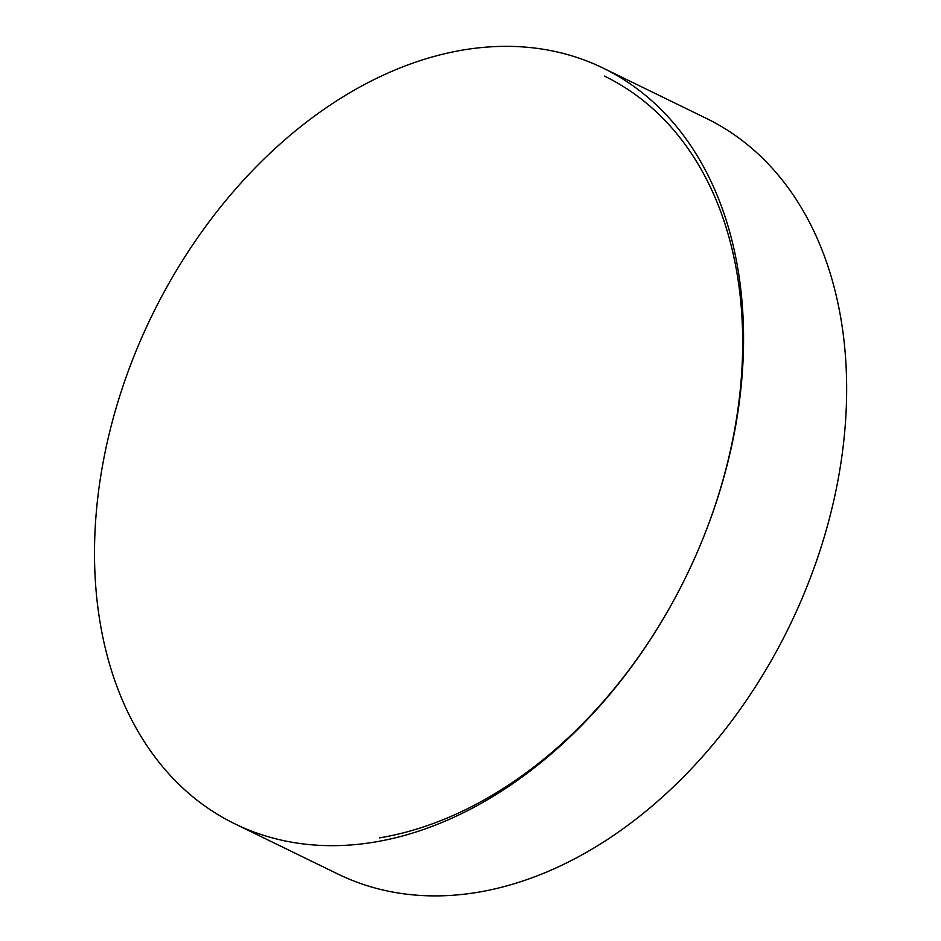 <?xml version="1.0" encoding="UTF-8"?>
<svg xmlns="http://www.w3.org/2000/svg" width="941" height="941" viewBox="0 0 941 941"><rect width="100%" height="100%" fill="white"/><g stroke="black" fill="none" stroke-linecap="round" stroke-linejoin="round"><path stroke-width="1.41" d="M374.612 842.077A420.345 297.227 -64 0 0 721.535 485.415A420.345 297.227 -64 0 0 603.157 68.105A420.345 297.227 -64 0 0 151.842 315.8A420.345 297.227 -64 0 0 234.921 823.869A420.345 297.227 -64 0 0 374.612 842.077M234.921 823.869L338.019 874.095A420.345 297.227 -64 0 0 477.71 892.303A420.345 297.227 -64 0 0 824.634 535.641A420.345 297.227 -64 0 0 706.256 118.343L603.157 68.105M379.517 837.89A413.734 292.545 -64 0 0 686.248 576.186A413.734 292.545 -64 0 0 604.463 76.103"/></g></svg>
